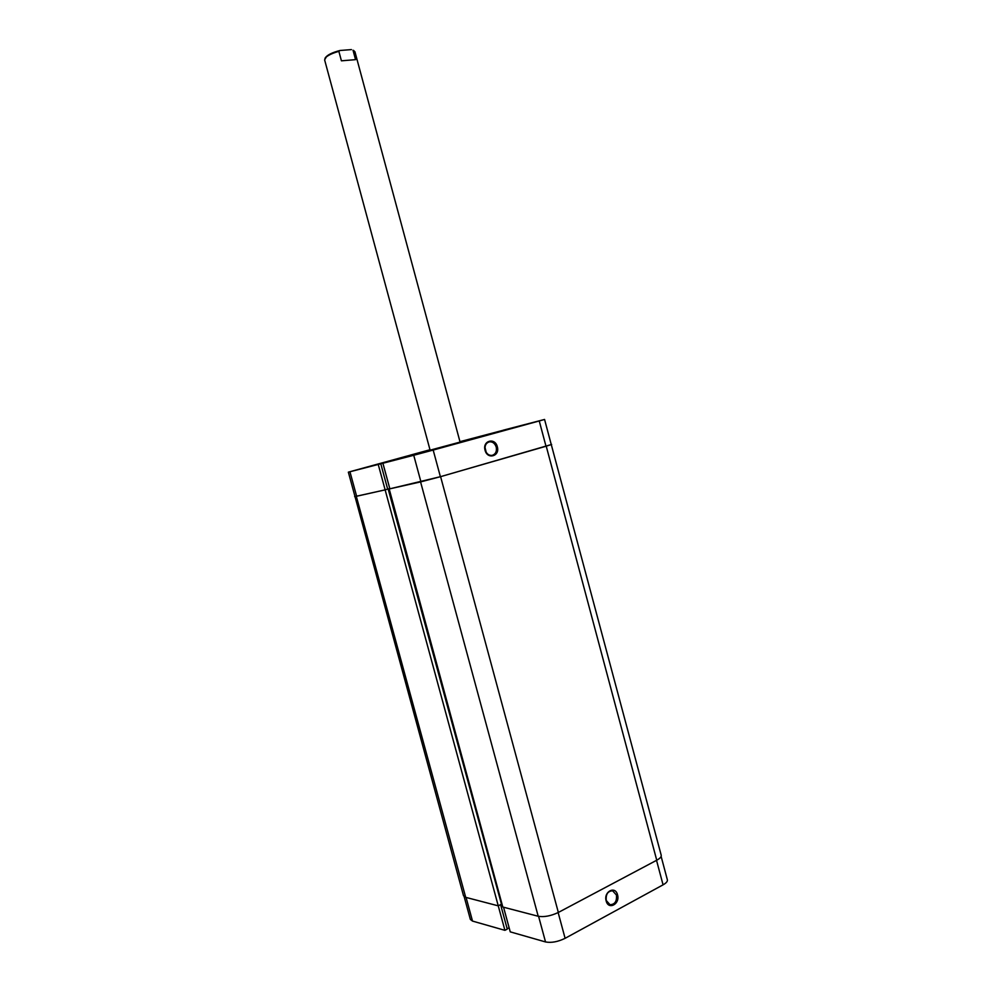 <?xml version="1.0" encoding="UTF-8"?>
<svg xmlns="http://www.w3.org/2000/svg" width="992" height="992" viewBox="0 0 992 992"><rect width="100%" height="100%" fill="white"/><g stroke="black" fill="none" stroke-linecap="round" stroke-linejoin="round"><path stroke-width="1.49" d="M551.242 444.466L661.218 855.265C661.515 856.778 660.015 858.427 656.741 860.225L558.347 912.454C550.87 915.988 544.162 917.253 538.21 916.261L502.808 907.023L389.199 488.969L420.93 481.827L413.738 455.278L382.9 463.252L389.844 488.796M388.579 488.882L385.132 489.874L389.769 488.498L388.157 488.982L501.456 904.171L498.22 905.832L465.694 897.338L463.524 895.764L354.975 496.446M551.639 444.453L440.597 476.656L389.199 488.969M466.066 897.438L472.514 921.084L504.916 930.335L385.132 489.874L354.628 496.632M525.475 424.626L538.396 421.116L525.475 424.626M419.281 453.753L433.194 449.971L419.281 453.753M503.291 430.243L459.953 441.663M355.223 470.32L368.268 466.773L355.223 470.32M497.314 446.772C500.191 456.246 487.37 459.941 485.063 450.232C482.199 440.671 495.07 437.125 497.314 446.772M485.262 450.157C486.588 453.952 488.907 455.688 492.218 455.365C495.64 454.162 496.98 451.397 496.223 447.07C494.884 443.238 492.54 441.514 489.205 441.862C485.82 443.089 484.505 445.854 485.262 450.157M460.077 442.085L430.106 450.17M486.216 452.364L485.001 447.367M404.153 456.853L348.353 472.155L349.953 471.758L356.636 496.248L385.144 489.85L378.237 464.454L349.953 471.758M539.251 420.955L544.571 419.455L551.254 444.552L545.997 446.251L539.251 420.955L433.182 450.058L440.386 476.706L545.997 446.251M440.386 476.706L420.93 481.827M356.636 496.248L355 496.533L348.353 472.155M404.153 456.841L410.093 455.254M382.9 463.252L378.237 464.454M413.738 455.278L433.182 450.058M544.571 419.455L503.279 430.181M429.995 449.748L410.08 455.192M387.674 489.13L380.779 463.76M606.162 900.934C603.384 891.684 615.325 885.348 617.532 894.821C620.322 903.972 608.431 910.458 606.162 900.934M616.429 895.02L612.647 890.816C607.823 891.014 605.69 894.238 606.261 900.5L609.993 904.692C614.866 904.53 617.012 901.306 616.429 895.02M504.916 930.335L507.259 929.107L500.6 904.605M472.514 921.084L470.369 919.435L464.157 896.656M661.131 856.418L667.368 879.83C667.678 881.38 666.24 883.041 663.065 884.839L656.53 860.337M558.149 912.553L565.105 938.32L663.065 884.839M565.105 938.32C557.876 941.83 551.341 943.045 545.526 941.941L510.248 931.86L503.552 907.221M507.172 928.785L509.132 927.768M460.09 442.147L354.925 51.72L353.028 50.27L355.558 59.656L341.422 60.822L338.867 51.361C333.275 52.898 329.096 54.758 326.331 56.928L324.62 59.892L430.119 450.232M353.028 50.27L353.884 50.604M324.954 58.404L325.413 57.635C327.484 54.858 332.357 52.477 340.045 50.48L338.867 51.361M351.453 49.6L340.045 50.48M656.741 860.225L546.232 446.189M558.347 912.454L440.597 476.656M538.21 916.261L420.583 481.926M465.694 897.338L356.314 496.335M545.526 941.941L538.594 916.348"/></g></svg>
